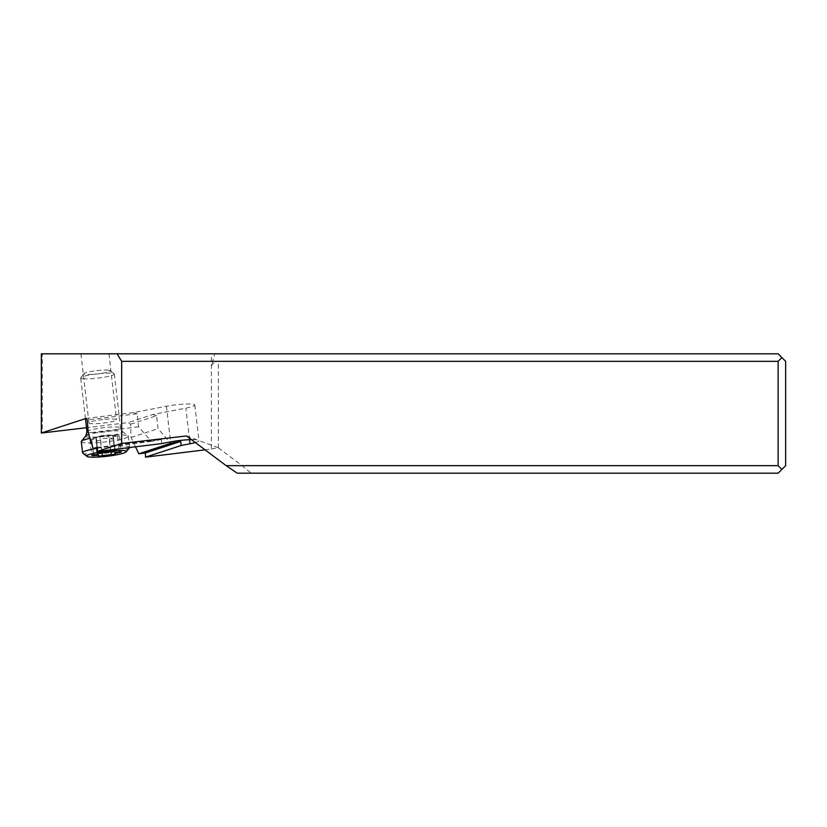 <?xml version="1.0" encoding="UTF-8"?>
<svg xmlns="http://www.w3.org/2000/svg" width="827" height="827" viewBox="0 0 827 827"><rect width="100%" height="100%" fill="white"/><g stroke="black" fill="none" stroke-linecap="round" stroke-linejoin="round"><path stroke-width="0.62" stroke-dasharray="4.13 3.1" d="M781.887 357.574L778.135 361.337L778.135 465.663L781.887 469.426L785.65 465.663L785.65 361.337L778.135 353.811L42.249 353.811L42.249 433.141M41.35 353.811L42.249 353.811M94.733 353.811L108.937 353.811L94.733 353.811M778.135 361.337L218.39 361.337C215.103 361.492 212.777 363.074 211.412 366.072L214.689 353.811M205.065 449.836L211.412 449.051L211.412 353.811M135.504 446.818L131.079 437.483L130.583 424.189L128.237 422.566L86.494 427.704M85.925 418.462L133.436 412.611L166.434 406.253A18.794 2.388 -6.6 0 1 194.2 404.517A18.794 2.388 -6.6 0 1 194.821 405.034A18.794 2.388 -6.6 0 1 185.858 408.145L152.871 414.503L128.237 422.566M102.786 419.558A13.914 1.768 173.4 0 0 88.965 422.948A13.914 1.768 173.4 0 0 102.786 423.124A13.914 1.768 173.4 0 0 116.597 419.734A13.914 1.768 173.4 0 0 102.786 419.558M96.635 447.469L161.286 439.519L151.31 441.432L138.616 426.763L137.106 413.8L133.436 412.611M137.106 413.8L87.249 419.93M138.616 426.763L88.251 432.955M151.31 441.432L96.687 448.151M161.286 439.519L161.761 443.592M195.337 442.538A18.794 2.388 173.4 0 0 198.956 440.667A18.794 2.388 173.4 0 0 198.914 440.533L197.126 439.871A18.794 2.388 173.4 0 0 191.461 439.633M197.126 439.871L186.52 435.932M778.135 465.663L242.104 465.663L251.129 473.189L237.204 473.189M211.412 449.051L218.101 447.665L242.104 465.663M218.101 447.665L198.914 440.533M130.583 424.189L156.541 415.692L158.05 428.655L169.659 442.063M156.541 415.692L152.871 414.503M131.079 437.483L158.05 428.655M781.887 469.426L778.135 473.189L251.129 473.189M82.834 453.165A23.683 3.008 173.4 0 0 86.029 453.951A23.683 3.008 173.4 0 0 111.18 452.452A23.683 3.008 173.4 0 0 129.498 447.748M129.622 447.541A23.683 3.008 173.4 0 0 129.653 447.335A23.683 3.008 173.4 0 0 126.221 446.198A23.683 3.008 173.4 0 0 96.697 448.368M97.048 437.473A45.113 22.711 -100.9 0 1 101.08 435.881A45.113 22.711 -100.9 0 1 104.45 435.726A45.113 22.711 -100.9 0 1 112.441 438.972L109.381 438.734C106.269 437.803 103.334 438.145 100.574 439.768C98.103 440.925 96.707 440.987 96.377 439.954L95.581 438.713L91.797 439.509C89.44 440.274 89.399 440.078 91.683 438.91L95.911 437.421L108.792 435.602L110.663 451.697M108.792 435.602L113.485 435.229A45.113 45.113 0 0 0 95.529 437.318L95.818 437.535M114.839 451.346L112.989 435.426L117.568 435.87L119.439 451.955M114.829 451.893L113.454 437.948C112.555 436.594 113.971 436.098 117.682 436.47L119.171 436.274L117.568 435.87M112.441 438.972L113.454 437.948L115.325 454.033M98.175 456.132L96.521 439.302M93.596 454.984L91.797 439.509C89.44 440.274 89.399 440.078 91.683 438.91L93.554 454.995M81.304 441.69A23.683 3.008 173.4 0 0 84.736 442.838A23.683 3.008 173.4 0 0 111.356 441.122A23.683 3.008 173.4 0 0 128.361 436.222A23.683 3.008 173.4 0 0 128.123 435.86A23.683 3.008 173.4 0 0 124.929 435.085A23.683 3.008 173.4 0 0 89.957 438.31M83.155 378.756A16.922 2.15 173.4 0 0 102.176 377.536A16.922 2.15 173.4 0 0 114.322 374.031A16.922 2.15 173.4 0 0 114.147 373.773A16.922 2.15 173.4 0 0 111.862 373.225A16.922 2.15 173.4 0 0 93.896 374.29A16.922 2.15 173.4 0 0 80.819 377.65A16.922 2.15 173.4 0 0 80.705 377.939A16.922 2.15 173.4 0 0 83.155 378.756M108.244 370.134A13.16 1.675 173.4 0 0 94.268 370.961A13.16 1.675 173.4 0 0 84.096 373.577A13.16 1.675 173.4 0 0 85.915 374.435A13.16 1.675 173.4 0 0 101.504 373.359A13.16 1.675 173.4 0 0 110.022 370.568A13.16 1.675 173.4 0 0 108.244 370.134M218.39 447.883L218.39 361.337M189.528 439.685L185.858 408.145M166.434 406.253L170.569 441.887M101.855 452.731L99.984 436.635M97.762 453.341L95.911 437.421M117.682 436.47L119.481 451.955M109.381 438.734L110.88 451.645M100.574 439.768L102.072 452.731M96.377 439.954L98.248 456.039M85.822 435.86A18.68 2.378 173.4 0 0 88.406 437.08A18.68 2.378 173.4 0 0 110.539 435.56A18.68 2.378 173.4 0 0 122.623 431.591A18.68 2.378 173.4 0 0 120.101 430.97A18.68 2.378 173.4 0 0 88.747 434.485M86.969 431.787A16.922 2.15 173.4 0 0 89.419 432.604A16.922 2.15 173.4 0 0 108.43 431.384A16.922 2.15 173.4 0 0 120.577 427.879A16.922 2.15 173.4 0 0 118.127 427.073A16.922 2.15 173.4 0 0 102.269 427.848A16.922 2.15 173.4 0 0 88.096 430.846M194.821 405.034L198.956 440.667M108.937 353.811L116.597 419.734M80.932 353.811L88.965 422.948M95.818 437.462L97.669 453.444M113.082 435.478L114.932 451.418M112.751 435.271L114.612 451.304M119.512 436.263L121.342 452.049M113.578 438.134L115.429 454.116M96.542 439.488L98.134 453.196M89.947 439.954L91.756 455.512M96.128 437.214L97.989 453.237M129.653 447.335L128.361 436.222M114.322 374.031L120.577 427.879L122.623 431.591L128.123 435.86M85.429 418.617L80.705 377.939M84.096 373.577L80.819 377.65M110.022 370.568L114.147 373.773"/><path stroke-width="1.24" d="M41.35 433.048L85.925 418.462L87.249 419.93L88.251 432.955L93.224 448.575L96.635 447.469L96.945 451.563L121.662 443.468L121.662 361.337L117.072 353.811L41.35 353.811L41.35 433.048L86.494 427.704M117.072 353.811L778.135 353.811L785.65 361.337L785.65 465.663L781.887 469.426L778.135 465.663L226.174 465.663L186.52 435.932L121.662 443.468M121.662 361.337L778.135 361.337L781.887 357.574M205.065 449.836L145.531 457.155L145.376 452.979L138.812 453.785L135.504 446.818M96.687 448.151L93.224 448.575M191.461 439.633A18.794 2.388 173.4 0 0 170.569 441.887L161.761 443.592L96.945 451.563M778.135 465.663L778.135 361.337M145.531 457.155L181.185 445.474L190.003 443.779A18.794 2.388 173.4 0 0 195.337 442.538M781.887 469.426L778.135 473.189L237.204 473.189L226.174 465.663M169.659 442.063L170.744 443.324L180.72 441.401L181.185 445.474M138.812 453.785L170.744 443.324M145.376 452.979L180.72 441.401M123.461 450.519A19.931 2.533 -6.6 0 1 126.221 451.821A19.931 2.533 -6.6 0 1 110.808 455.78A19.931 2.533 -6.6 0 1 89.647 457.031A19.931 2.533 -6.6 0 1 86.959 456.38A19.931 2.533 -6.6 0 1 99.85 452.142A19.931 2.533 -6.6 0 1 123.461 450.519M126.221 451.821L129.498 447.748A23.683 3.008 173.4 0 0 129.622 447.541M96.697 448.368A23.683 3.008 173.4 0 0 82.597 452.803A23.683 3.008 173.4 0 0 82.834 453.165L86.959 456.38M114.571 451.304L110.663 451.697A6.213 0.786 -6.6 0 1 101.855 452.731L97.772 453.516A6.213 0.786 -6.6 0 1 98.041 453.703A6.213 0.786 -6.6 0 1 93.554 454.995L91.756 455.512L93.668 455.594A6.213 0.786 -6.6 0 1 97.534 455.512A6.213 0.786 -6.6 0 1 98.434 455.811A6.213 0.786 -6.6 0 1 98.248 456.039L102.434 455.853A6.213 0.786 -6.6 0 1 111.252 454.829L115.325 454.033A6.213 0.786 -6.6 0 1 115.056 453.847A6.213 0.786 -6.6 0 1 119.553 452.555L121.342 452.049L119.439 451.955A6.213 0.786 -6.6 0 1 114.664 451.738A6.213 0.786 -6.6 0 1 114.85 451.511L114.664 451.738M89.957 438.31A23.683 3.008 173.4 0 0 81.449 441.287A23.683 3.008 173.4 0 0 81.304 441.69L82.597 452.803M190.003 443.779L189.528 439.685M119.481 451.955L119.553 452.555M110.88 451.645L111.252 454.829M102.072 452.731L102.434 455.853M93.596 454.984L93.668 455.594M88.747 434.485A18.68 2.378 173.4 0 0 85.822 435.86L81.449 441.287M88.096 430.846A16.922 2.15 173.4 0 0 86.969 431.787L85.429 418.617M114.829 451.893L115.056 453.847M98.134 453.196L98.434 455.811M85.822 435.86L86.969 431.787"/></g></svg>
